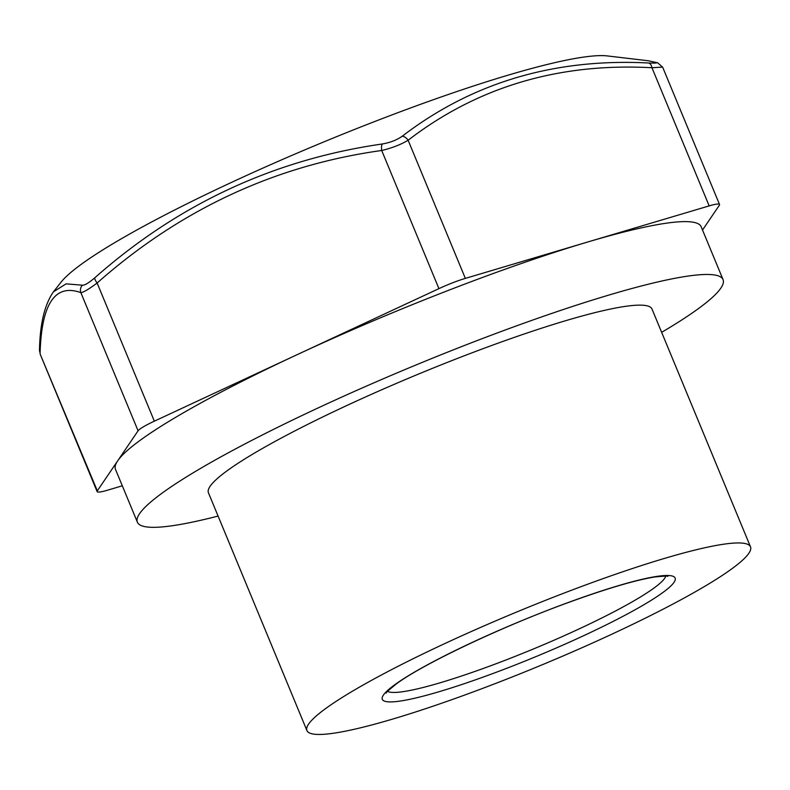 <?xml version="1.0" encoding="UTF-8"?>
<svg xmlns="http://www.w3.org/2000/svg" width="790" height="790" viewBox="0 0 790 790"><rect width="100%" height="100%" fill="white"/><g stroke="black" fill="none" stroke-linecap="round" stroke-linejoin="round"><path stroke-width="1.19" d="M444.128 643.889A240.061 29.26 157.5 0 0 306.935 730.572A240.061 29.26 157.5 0 0 539.916 665.733A240.061 29.26 157.5 0 0 750.5 546.838A240.061 29.26 157.5 0 0 444.128 643.889M306.935 730.572L208.432 492.763A240.061 29.26 -22.5 0 1 345.625 406.08A240.061 29.26 -22.5 0 1 651.997 309.028L750.5 546.838M218.08 516.067A316.968 38.631 -22.5 0 1 137.381 522.19L115.488 469.349A316.968 38.631 -22.5 0 1 117.7 460.817A316.968 38.631 -22.5 0 1 296.635 354.898A316.968 38.631 -22.5 0 1 587.266 242.135A316.968 38.631 -22.5 0 1 701.164 226.75L723.048 279.601A316.968 38.631 -22.5 0 1 661.655 332.333M137.381 522.19A316.968 38.631 -22.5 0 1 318.528 407.749A316.968 38.631 -22.5 0 1 723.048 279.601M82.387 285.18C84.461 285.506 88.579 283.077 94.711 277.882C178.007 204.225 273.844 159.59 382.212 143.997A7.199 2.538 81.2 0 0 381.708 150.485C275.137 165.327 180.278 209.498 97.121 283.008C88.727 289.268 83.306 292.478 80.856 292.636A7.199 7.011 -72.8 0 1 82.387 285.18L66.064 283.867L53.453 291.826L61.047 282.188A302.56 36.873 -22.5 0 1 230.571 182.836A302.56 36.873 -22.5 0 1 607.312 55.922L648.471 60.791L656.253 62.519A7.199 7.011 -72.8 0 1 657.636 62.795L648.471 60.791M382.212 143.997C390.132 142.635 396.807 140.047 402.238 136.226C472.341 82.535 554.452 58.124 648.56 62.993C655.196 63.22 657.754 63.062 656.253 62.519M122.302 485.801L107.47 490.215A28.815 3.516 -22.5 0 1 97.121 491.607A28.815 3.516 -22.5 0 1 97.318 490.837L138.082 430.797A28.815 3.516 -22.5 0 1 154.346 421.169L97.121 283.008A7.199 2.074 -130.8 0 1 94.711 277.882M138.082 430.797L80.856 292.636C55.241 283.413 41.653 303.429 40.093 352.676A7.199 6.547 -177.5 0 1 39.5 349.802L40.231 354.285L97.318 490.837M648.56 62.993A7.199 4.246 92.2 0 1 651.957 67.742C558.915 62.647 477.644 86.811 408.124 140.235C400.718 144.649 391.909 148.066 381.708 150.485L438.934 288.636A28.815 3.516 -22.5 0 1 465.35 278.386L709.173 205.894A28.815 3.516 -22.5 0 1 719.532 204.492A28.815 3.516 -22.5 0 1 719.335 205.272L702.517 230.038M662.109 67.12L651.957 67.742L709.173 205.894M402.238 136.226A7.199 4.71 53.3 0 1 408.124 140.235L465.35 278.386M154.346 421.169L438.934 288.636M584.561 635.279A158.484 19.316 157.5 0 0 618.185 585.745A158.484 19.316 157.5 0 0 383.407 695.082A158.484 19.316 157.5 0 0 584.561 635.279M387.554 691.369A151.275 18.437 157.5 0 0 579.287 628.83A151.275 18.437 157.5 0 0 665.773 576.117M719.532 204.492L662.652 67.17L657.636 62.795M53.453 291.826C44.665 304.446 40.014 323.781 39.5 349.802M667.678 576.394C669.031 575.831 664.805 576.009 655.009 576.947C635.762 580.018 607.095 588.471 568.988 602.296C501.65 626.677 422.393 664.331 396.175 684.031C388.166 690.588 384.908 693.551 386.399 692.909M97.121 491.607L40.231 354.285"/></g></svg>
